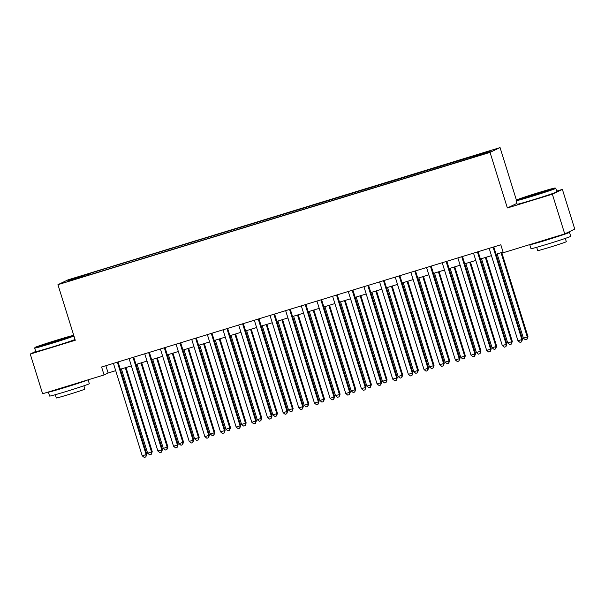 <?xml version="1.0" encoding="UTF-8"?>
<svg xmlns="http://www.w3.org/2000/svg" width="605" height="605" viewBox="0 0 605 605"><rect width="100%" height="100%" fill="white"/><g stroke="black" fill="none" stroke-linecap="round" stroke-linejoin="round"><path stroke-width="0.91" d="M71.148 280.523L77.1 278.527L71.148 280.523M500.063 147.582L67.964 279.873L57.944 284.683L490.042 152.392L500.063 147.582L516.405 200.066A20.298 0.544 -17.3 0 0 532.483 195.642A20.298 0.544 -17.3 0 0 555.156 188.004A20.298 0.544 -17.3 0 0 539.085 192.466A20.298 0.544 -17.3 0 0 516.405 200.073L516.08 200.701A20.797 0.552 162.7 0 1 516.08 200.701A20.797 0.552 162.7 0 0 532.551 196.156A20.797 0.552 162.7 0 0 555.791 188.344A20.797 0.552 162.7 0 0 555.783 188.329L555.156 188.004M516.904 203.393L507.353 207.976L552.365 194.197L562.385 189.388L556.661 191.135M562.385 189.388L574.75 229.091L564.73 233.901L552.365 194.197M564.73 233.901L503.284 252.716L500.811 244.775L101.595 367.001L104.068 374.941L108.129 372.99L115.706 370.668M481.625 154.555L472.414 157.55L481.701 154.812M84.534 276.364L467.612 159.077L486.73 152.891L490.844 150.917L90.395 273.188L88.496 274.095L88.625 275.109M84.382 276.077L67.163 281.348L71.277 279.374L88.496 274.095M35.703 351.429L30.25 354.054L42.615 393.757L104.068 374.941M30.25 354.054L75.262 340.267L57.944 284.683M507.353 207.976L490.042 152.392M120.335 369.254L131.361 365.874M135.989 364.46L147.023 361.087M151.643 359.665L162.677 356.292M167.298 354.878L178.331 351.497M182.952 350.083L193.986 346.703M198.614 345.289L209.64 341.908M214.268 340.494L225.294 337.121M229.923 335.699L240.956 332.327M245.577 330.905L256.611 327.532M261.231 326.118L272.265 322.737M276.886 321.323L287.92 317.943M292.548 316.528L303.574 313.148M308.202 311.734L319.228 308.361M323.856 306.939L334.89 303.566M339.511 302.152L350.545 298.772M355.165 297.357L366.199 293.977M370.82 292.563L381.853 289.182M386.482 287.768L397.508 284.395M402.136 282.974L413.162 279.601M417.79 278.187L428.824 274.806M433.445 273.392L444.478 270.012M449.099 268.597L460.133 265.217M464.753 263.803L475.787 260.43M480.415 259.008L491.442 255.635M496.07 254.221L503.08 252.073M105.852 365.7L108.129 372.99M473.715 156.876L473.624 156.188M90.788 274.443L90.395 273.188M71.277 279.374L71.995 279.865M493.083 247.143L521.881 339.579L517.963 340.774L489.173 248.337M493.793 246.923L522.554 339.254L521.881 339.579L521.548 341.908L519.982 342.385L517.963 340.774M522.554 339.254L521.548 341.908M497.128 253.896L523.378 338.172L527.295 336.977L527.968 336.652L501.749 252.482M527.968 336.652L526.963 339.307L527.295 336.977L501.038 252.693M526.963 339.307L525.397 339.783L523.378 338.172M534.132 194.848L526.1 197.079L529.413 195.823L545.476 191.044L534.132 194.848M538.964 193.335L532.755 195.264M566.9 232.864A20.797 0.552 162.7 0 1 569.494 232.335L570.734 236.305A20.797 0.552 162.7 0 1 547.487 244.118A20.797 0.552 162.7 0 1 531.016 248.678L529.776 244.707A20.797 0.552 162.7 0 1 530.048 244.526M569.494 232.335A20.797 0.552 162.7 0 1 546.255 240.147A20.797 0.552 162.7 0 1 529.776 244.707M565.289 238.408L566.31 241.69A14.974 0.401 162.7 0 1 549.574 247.316A14.974 0.401 162.7 0 1 537.709 250.599L536.688 247.316M555.791 188.344L556.88 191.838A20.797 0.552 162.7 0 1 533.64 199.65A20.797 0.552 162.7 0 1 517.162 204.21L516.073 200.716M560.26 235.269L538.821 241.841M73.742 335.389A20.298 0.544 -17.3 0 0 57.679 339.859A20.298 0.544 -17.3 0 0 34.992 347.467A20.298 0.544 -17.3 0 0 51.07 343.027A20.298 0.544 -17.3 0 0 73.749 335.427M73.931 336.002A20.797 0.552 162.7 0 1 51.138 343.542A20.797 0.552 162.7 0 1 34.666 348.102A20.797 0.552 162.7 0 1 34.666 348.087L35.755 351.596A20.797 0.552 162.7 0 0 52.227 347.036A20.797 0.552 162.7 0 0 75.02 339.496M52.726 342.233L44.687 344.464L48.007 343.209L64.062 338.429L52.726 342.233M57.558 340.721L51.349 342.657M88.118 379.827L89.321 383.699A20.797 0.552 162.7 0 1 66.081 391.511A20.797 0.552 162.7 0 1 49.602 396.071L48.362 392.101A20.797 0.552 162.7 0 1 48.634 391.911M87.778 379.932A20.797 0.552 162.7 0 1 64.841 387.54A20.797 0.552 162.7 0 1 48.362 392.101M83.876 385.793L84.897 389.083A14.974 0.401 162.7 0 1 68.161 394.702A14.974 0.401 162.7 0 1 56.303 397.992L55.274 394.702M78.854 382.662L57.407 389.227M477.428 251.937L506.219 344.374L502.309 345.568L473.518 253.132M478.139 251.718L506.899 344.048L506.219 344.374L505.893 346.695L504.328 347.179L502.309 345.568M506.899 344.048L505.893 346.695M461.774 256.724L490.564 349.168L486.654 350.363L457.864 257.927M462.485 256.512L491.245 348.843L490.564 349.168L490.239 351.49L488.674 351.974L486.654 350.363M491.245 348.843L490.239 351.49M446.119 261.519L474.91 353.955L470.992 355.158L442.202 262.721M446.83 261.299L475.59 353.63L474.91 353.955L474.585 356.284L473.019 356.761L470.992 355.158M475.59 353.63L474.585 356.284M430.465 266.313L459.255 358.75L455.338 359.952L426.548 267.508M431.176 266.094L459.929 358.425L459.255 358.75L458.923 361.079L457.357 361.556L455.338 359.952M459.929 358.425L458.923 361.079M481.474 258.69L507.724 342.967L511.633 341.772L512.314 341.447L486.095 257.269M512.314 341.447L511.308 344.094L511.633 341.772L485.384 257.488M511.308 344.094L509.743 344.578L507.724 342.967M465.82 263.477L492.069 347.762L495.979 346.567L496.66 346.241L470.44 262.063M496.66 346.241L495.654 348.888L495.979 346.567L469.73 262.283M495.654 348.888L494.088 349.372L492.069 347.762M450.158 268.272L476.415 352.556L481.005 351.029L454.786 266.858M481.005 351.029L479.999 353.683L480.325 351.354L454.075 267.077M479.999 353.683L478.434 354.159L476.415 352.556M434.503 273.067L460.753 357.351L465.343 355.823L439.132 271.653M465.343 355.823L464.345 358.478L464.67 356.148L438.421 271.872M464.345 358.478L462.78 358.954L460.753 357.351M414.811 271.108L443.601 363.545L439.684 364.739L410.893 272.303M415.522 270.889L444.274 363.219L443.601 363.545L443.268 365.874L441.703 366.35L439.684 364.739M444.274 363.219L443.268 365.874M418.849 277.861L445.098 362.138L449.016 360.943L449.689 360.618L423.477 276.447M449.689 360.618L448.683 363.272L449.016 360.943L422.766 276.659M448.683 363.272L447.118 363.749L445.098 362.138M399.149 275.903L427.947 368.339L424.029 369.534L395.239 277.098M399.86 275.683L428.62 368.014L427.947 368.339L427.614 370.661L426.049 371.145L424.029 369.534M428.62 368.014L427.614 370.661M403.195 282.656L429.444 366.933L433.361 365.738L434.035 365.412L407.815 281.234M434.035 365.412L433.029 368.059L433.361 365.738L407.105 281.454M433.029 368.059L431.463 368.543L429.444 366.933M383.494 280.69L412.285 373.134L408.375 374.329L379.585 281.892M384.205 280.478L412.965 372.809L412.285 373.134L411.96 375.455L410.394 375.939L408.375 374.329M412.965 372.809L411.96 375.455M387.54 287.443L413.79 371.727L417.7 370.532L418.38 370.207L392.161 286.029M418.38 370.207L417.374 372.854L417.7 370.532L391.45 286.248M417.374 372.854L415.809 373.338L413.79 371.727M367.84 285.484L396.63 377.921L392.721 379.123L363.93 286.687M368.551 285.265L397.311 377.596L396.63 377.921L396.305 380.25L394.74 380.726L392.721 379.123M397.311 377.596L396.305 380.25M371.886 292.238L398.135 376.522L402.726 374.994L376.507 290.823M402.726 374.994L401.72 377.649L402.045 375.319L375.796 291.043M401.72 377.649L400.155 378.125L398.135 376.522M352.186 290.279L380.976 382.715L377.059 383.918L348.268 291.481M352.897 290.06L381.657 382.39L380.976 382.715L380.651 385.045L379.085 385.521L377.059 383.918M381.657 382.39L380.651 385.045M356.224 297.032L382.481 381.316L387.071 379.789L360.852 295.618M387.071 379.789L386.066 382.443L386.391 380.114L360.141 295.837M386.066 382.443L384.5 382.92L382.481 381.316M336.531 295.074L365.322 387.51L361.404 388.705L332.614 296.268M337.242 294.854L365.995 387.185L365.322 387.51L364.989 389.839L363.423 390.316L361.404 388.705M365.995 387.185L364.989 389.839M340.57 301.827L366.819 386.103L370.736 384.909L371.409 384.583L345.198 300.413M371.409 384.583L370.411 387.238L370.736 384.909L344.487 300.624M370.411 387.238L368.846 387.714L366.819 386.103M320.877 299.868L349.667 392.305L345.75 393.5L316.959 301.063M321.588 299.649L350.34 391.98L349.667 392.305L349.335 394.626L347.769 395.11L345.75 393.5M350.34 391.98L349.335 394.626M324.915 306.622L351.165 390.898L355.082 389.703L355.755 389.378L329.543 305.2M355.755 389.378L354.749 392.025L355.082 389.703L328.833 305.419M354.749 392.025L353.184 392.509L351.165 390.898M305.215 304.655L334.013 397.099L330.096 398.294L301.305 305.858M305.926 304.444L334.686 396.774L334.013 397.099L333.68 399.421L332.115 399.905L330.096 398.294M334.686 396.774L333.68 399.421M309.261 311.409L335.51 395.693L339.428 394.498L340.101 394.173L313.882 309.994M340.101 394.173L339.095 396.82L339.428 394.498L313.171 310.214M339.095 396.82L337.529 397.303L335.51 395.693M289.561 309.45L318.351 401.886L314.441 403.089L285.651 310.652M290.271 309.238L319.032 401.561L318.351 401.886L318.026 404.216L316.46 404.692L314.441 403.089M319.032 401.561L318.026 404.216M293.606 316.203L319.856 400.487L324.446 398.96L298.227 314.789M324.446 398.96L323.441 401.614L323.766 399.285L297.516 315.008M323.441 401.614L321.875 402.091L319.856 400.487M273.906 314.245L302.697 406.681L298.787 407.883L269.996 315.447M274.617 314.025L303.377 406.356L302.697 406.681L302.371 409.01L300.806 409.487L298.787 407.883M303.377 406.356L302.371 409.01M277.952 320.998L304.202 405.282L308.792 403.754L282.573 319.584M308.792 403.754L307.786 406.409L308.111 404.08L281.862 319.803M307.786 406.409L306.221 406.885L304.202 405.282M258.252 319.039L287.042 411.476L283.125 412.67L254.334 320.234M258.963 318.82L287.723 411.15L287.042 411.476L286.717 413.805L285.152 414.281L283.125 412.67M287.723 411.15L286.717 413.805M262.29 325.793L288.547 410.069L293.138 408.549L266.918 324.378M293.138 408.549L292.132 411.203L292.457 408.874L266.208 324.59M292.132 411.203L290.566 411.68L288.547 410.069M242.597 323.834L271.388 416.27L267.471 417.465L238.68 325.029M243.308 323.615L272.061 415.945L271.388 416.27L271.055 418.592L269.49 419.076L267.471 417.465M272.061 415.945L271.055 418.592M246.636 330.587L272.885 414.864L276.803 413.669L277.476 413.344L251.264 329.165M277.476 413.344L276.477 415.99L276.803 413.669L250.553 329.385M276.477 415.99L274.912 416.474L272.885 414.864M226.943 328.621L255.734 421.065L251.816 422.26L223.026 329.823M227.654 328.409L256.407 420.74L255.734 421.065L255.401 423.387L253.835 423.871L251.816 422.26M256.407 420.74L255.401 423.387M230.981 335.374L257.231 419.658L261.148 418.463L261.821 418.138L235.61 333.96M261.821 418.138L260.815 420.785L261.148 418.463L234.899 334.179M260.815 420.785L259.25 421.269L257.231 419.658M211.281 333.416L240.079 425.852L236.162 427.054L207.371 334.618M211.992 333.204L240.752 425.527L240.079 425.852L239.746 428.181L238.181 428.658L236.162 427.054M240.752 425.527L239.746 428.181M215.327 340.169L241.576 424.453L246.167 422.925L219.948 338.755M246.167 422.925L245.161 425.58L245.494 423.25L219.237 338.974M245.161 425.58L243.596 426.056L241.576 424.453M195.627 338.21L224.417 430.647L220.507 431.849L191.717 339.413M196.338 337.991L225.098 430.321L224.417 430.647L224.092 432.976L222.527 433.452L220.507 431.849M225.098 430.321L224.092 432.976M199.673 344.963L225.922 429.248L230.513 427.72L204.293 343.549M230.513 427.72L229.507 430.374L229.832 428.045L203.582 343.769M229.507 430.374L227.941 430.851L225.922 429.248M179.972 343.005L208.763 435.441L204.853 436.636L176.063 344.2M180.683 342.785L209.443 435.116L208.763 435.441L208.438 437.77L206.872 438.247L204.853 436.636M209.443 435.116L208.438 437.77M184.018 349.758L210.268 434.035L214.178 432.84L214.858 432.514L188.639 348.344M214.858 432.514L213.852 435.169L214.178 432.84L187.928 348.556M213.852 435.169L212.287 435.645L210.268 434.035M164.318 347.799L193.108 440.236L189.191 441.431L160.401 348.994M165.029 347.58L193.789 439.911L193.108 440.236L192.783 442.558L191.218 443.041L189.191 441.431M193.789 439.911L192.783 442.558M168.356 354.553L194.613 438.829L198.523 437.634L199.204 437.309L172.985 353.131M199.204 437.309L198.198 439.956L198.523 437.634L172.274 353.35M198.198 439.956L196.633 440.44L194.613 438.829M148.664 352.586L177.454 445.03L173.537 446.225L144.746 353.789M149.375 352.375L178.127 444.705L177.454 445.03L177.121 447.352L175.556 447.836L173.537 446.225M178.127 444.705L177.121 447.352M152.702 359.34L178.951 443.624L182.869 442.429L183.542 442.104L157.33 357.926M183.542 442.104L182.544 444.751L182.869 442.429L156.619 358.145M182.544 444.751L180.978 445.235L178.951 443.624M133.009 357.381L161.8 449.817L157.882 451.02L129.092 358.584M133.72 357.169L162.473 449.492L161.8 449.817L161.467 452.147L159.901 452.623L157.882 451.02M162.473 449.492L161.467 452.147M137.048 364.134L163.297 448.418L167.887 446.891L141.676 362.72M167.887 446.891L166.882 449.545L167.214 447.216L140.965 362.94M166.882 449.545L165.316 450.022L163.297 448.418M117.347 362.176L146.145 454.612L142.228 455.815L113.438 363.378M118.058 361.956L146.818 454.287L146.145 454.612L145.813 456.941L144.247 457.418L142.228 455.815M146.818 454.287L145.813 456.941M121.393 368.929L147.643 453.213L152.233 451.685L126.014 367.515M152.233 451.685L151.227 454.34L151.56 452.011L125.303 367.734M151.227 454.34L149.662 454.816L147.643 453.213M34.992 347.467L34.666 348.087"/></g></svg>
